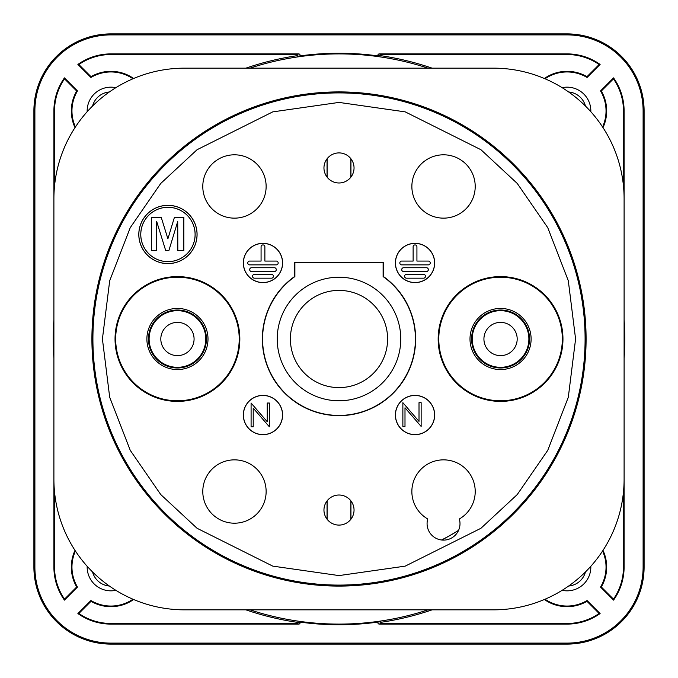 <?xml version="1.0" encoding="UTF-8"?>
<svg xmlns="http://www.w3.org/2000/svg" width="678" height="678" viewBox="0 0 678 678"><rect width="100%" height="100%" fill="white"/><g stroke="black" fill="none" stroke-linecap="round" stroke-linejoin="round"><path stroke-width="1.02" d="M590.826 566.291A23.755 23.755 0 0 1 562.138 590.318M585.453 571.944A19.009 19.009 0 0 1 568.647 586.021M249.979 609.844A285.099 285.099 0 0 0 428.021 609.844M428.021 68.156A285.099 285.099 0 0 0 249.979 68.156M545.044 599.216A38.96 38.96 0 0 0 587.08 600.522L600.115 613.556A57.02 57.02 0 0 1 567.079 624.099L379.316 624.099A1.424 1.424 0 0 1 378.019 622.082A285.76 285.76 0 0 1 299.981 622.082A1.424 1.424 0 0 1 298.684 624.099L110.921 624.099A57.02 57.02 0 0 1 77.885 613.556L90.92 600.522A38.96 38.96 0 0 0 132.956 599.216M378.019 622.082A285.76 285.76 0 0 0 380.4 621.743L380.705 622.336A286.396 286.396 0 0 0 432.081 609.844M624.099 319.541A285.76 285.76 0 0 1 624.099 358.459M432.081 68.156A286.396 286.396 0 0 0 377.892 55.265L378.019 55.918A1.424 1.424 0 0 1 379.316 53.901L380.502 54.528A1.424 1.424 0 0 0 379.316 53.901L567.079 53.901A57.02 57.02 0 0 1 600.115 64.444L587.08 77.478A38.96 38.96 0 0 0 545.044 78.784M132.956 78.784A38.96 38.96 0 0 0 90.92 77.478L77.885 64.444A57.02 57.02 0 0 1 110.921 53.901L298.684 53.901A1.424 1.424 0 0 1 299.981 55.918A285.76 285.76 0 0 1 378.019 55.918M75.428 551.019A38.96 38.96 0 0 0 77.478 587.08L76.69 586.979L64.529 599.14L64.444 600.115A57.02 57.02 0 0 1 53.901 567.079L53.901 110.921A57.02 57.02 0 0 1 64.444 77.885L77.478 90.92A38.96 38.96 0 0 0 75.428 126.981M75.012 550.392A39.595 39.595 0 0 0 76.69 586.979M587.08 77.478L586.979 76.69A39.595 39.595 0 0 0 544.366 78.495M133.634 78.495A39.595 39.595 0 0 0 91.022 76.69L78.86 64.529L77.885 64.444M90.92 77.478L91.022 76.69M299.981 55.918A285.76 285.76 0 0 0 297.6 56.257L297.295 55.664A286.396 286.396 0 0 0 245.919 68.156M34.892 567.079L34.892 110.921A76.029 76.029 0 0 1 110.921 34.892L567.079 34.892A76.029 76.029 0 0 1 643.108 110.921L643.108 567.079A76.029 76.029 0 0 1 567.079 643.108L110.921 643.108A76.029 76.029 0 0 1 34.892 567.079M602.572 126.981A38.96 38.96 0 0 0 600.522 90.92L613.556 77.885A57.02 57.02 0 0 1 624.099 110.921L624.099 198.823A130.668 130.668 0 0 0 493.431 68.156L184.569 68.156A130.668 130.668 0 0 0 53.901 198.823L53.901 479.176A130.668 130.668 0 0 0 184.569 609.844L493.431 609.844A130.668 130.668 0 0 0 624.099 479.176L624.099 567.079A57.02 57.02 0 0 1 613.556 600.115L600.522 587.08A38.96 38.96 0 0 0 602.572 551.019M77.478 587.08L64.444 600.115M53.901 358.459A285.76 285.76 0 0 1 53.901 319.541M64.444 77.885L64.529 78.86L76.69 91.022L77.478 90.92M64.529 78.86A56.393 56.393 0 0 0 54.528 110.921L53.901 110.921M54.528 186.009L54.528 110.921M245.919 609.844A286.396 286.396 0 0 0 300.108 622.735L299.981 622.082M53.901 567.079L54.528 567.079L54.528 491.991M54.528 567.079A56.393 56.393 0 0 0 64.529 599.14M90.92 600.522L91.022 601.31A39.595 39.595 0 0 0 133.634 599.505M77.885 613.556L78.86 613.471L91.022 601.31M78.86 613.471A56.393 56.393 0 0 0 110.921 623.472L110.921 624.099M298.684 624.099L297.498 623.472L110.921 623.472M567.079 624.099L567.079 623.472L380.502 623.472L379.316 624.099A1.424 1.424 0 0 0 380.502 623.472M567.079 623.472A56.393 56.393 0 0 0 599.14 613.471L600.115 613.556M587.08 600.522L586.979 601.31L599.14 613.471M544.366 599.505A39.595 39.595 0 0 0 586.979 601.31M600.522 587.08L601.31 586.979A39.595 39.595 0 0 0 602.988 550.392M613.556 600.115L613.471 599.14L601.31 586.979M613.471 599.14A56.393 56.393 0 0 0 623.472 567.079L624.099 567.079M623.472 491.991L623.472 567.079M624.099 110.921L623.472 110.921L623.472 186.009M623.472 110.921A56.393 56.393 0 0 0 613.471 78.86L613.556 77.885M600.522 90.92L601.31 91.022L613.471 78.86M602.988 127.608A39.595 39.595 0 0 0 601.31 91.022M600.115 64.444L599.14 64.529L586.979 76.69M599.14 64.529A56.393 56.393 0 0 0 567.079 54.528L567.079 53.901M380.502 54.528L567.079 54.528M110.921 53.901L110.921 54.528L297.498 54.528L298.684 53.901A1.424 1.424 0 0 0 297.498 54.528M110.921 54.528A56.393 56.393 0 0 0 78.86 64.529M76.69 91.022A39.595 39.595 0 0 0 75.012 127.608M300.108 622.735A1.424 1.424 0 0 1 297.498 623.472M562.138 87.682A23.755 23.755 0 0 1 590.826 111.709M568.647 91.979A19.009 19.009 0 0 1 585.453 106.056M339 586.089A247.089 247.089 0 0 0 586.089 339A247.089 247.089 0 0 0 339 91.911A247.089 247.089 0 0 0 91.911 339A247.089 247.089 0 0 0 339 586.089M234.461 523.196A31.671 31.671 0 0 1 202.79 491.525A31.671 31.671 0 0 1 234.461 459.854A31.671 31.671 0 0 1 266.132 491.525A31.671 31.671 0 0 1 234.461 523.196M234.461 218.146A31.671 31.671 0 0 1 202.79 186.475A31.671 31.671 0 0 1 234.461 154.804A31.671 31.671 0 0 1 266.132 186.475A31.671 31.671 0 0 1 234.461 218.146M443.539 218.146A31.671 31.671 0 0 1 411.868 186.475A31.671 31.671 0 0 1 443.539 154.804A31.671 31.671 0 0 1 475.21 186.475A31.671 31.671 0 0 1 443.539 218.146M443.539 459.854A31.671 31.671 0 0 1 459.328 518.984A16.467 16.467 0 0 1 443.539 540.112A16.467 16.467 0 0 1 427.75 518.984A31.671 31.671 0 0 1 443.539 459.854M177.441 401.401A62.401 62.401 0 0 1 115.04 339A62.401 62.401 0 0 1 177.441 276.599A62.401 62.401 0 0 1 239.843 339A62.401 62.401 0 0 1 177.441 401.401M177.441 277.226A61.774 61.774 0 0 0 115.675 339A61.774 61.774 0 0 0 177.441 400.774A61.774 61.774 0 0 0 239.215 339A61.774 61.774 0 0 0 177.441 277.226M500.559 401.401A62.401 62.401 0 0 1 438.158 339A62.401 62.401 0 0 1 500.559 276.599A62.401 62.401 0 0 1 562.96 339A62.401 62.401 0 0 1 500.559 401.401M500.559 277.226A61.774 61.774 0 0 0 438.785 339A61.774 61.774 0 0 0 500.559 400.774A61.774 61.774 0 0 0 562.325 339A61.774 61.774 0 0 0 500.559 277.226M339 525.094A15.043 15.043 0 0 1 323.957 510.059A15.043 15.043 0 0 1 339 495.016A15.043 15.043 0 0 1 354.043 510.059A15.043 15.043 0 0 1 339 525.094M339 182.984A15.043 15.043 0 0 1 323.957 167.941A15.043 15.043 0 0 1 339 152.906A15.043 15.043 0 0 1 354.043 167.941A15.043 15.043 0 0 1 339 182.984M383.112 276.59L383.341 276.471A76.656 76.656 0 0 1 339 415.656A76.656 76.656 0 0 1 294.659 276.471L294.659 262.344L383.112 262.572L383.112 276.59A76.428 76.428 0 0 1 339 415.428A76.428 76.428 0 0 1 294.888 276.59L294.888 262.572M262.971 282.607A19.637 19.637 0 0 1 243.334 262.971A19.637 19.637 0 0 1 262.971 243.334A19.637 19.637 0 0 1 282.607 262.971A19.637 19.637 0 0 1 262.971 282.607M262.971 243.419A19.552 19.552 0 0 0 243.419 262.971A19.552 19.552 0 0 0 262.971 282.531A19.552 19.552 0 0 0 282.531 262.971A19.552 19.552 0 0 0 262.971 243.419M415.029 282.607A19.637 19.637 0 0 1 395.393 262.971A19.637 19.637 0 0 1 415.029 243.334A19.637 19.637 0 0 1 434.666 262.971A19.637 19.637 0 0 1 415.029 282.607M415.029 243.419A19.552 19.552 0 0 0 395.469 262.971A19.552 19.552 0 0 0 415.029 282.531A19.552 19.552 0 0 0 434.581 262.971A19.552 19.552 0 0 0 415.029 243.419M262.971 434.666A19.637 19.637 0 0 1 243.334 415.029A19.637 19.637 0 0 1 262.971 395.393A19.637 19.637 0 0 1 282.607 415.029A19.637 19.637 0 0 1 262.971 434.666M262.971 395.469A19.552 19.552 0 0 0 243.419 415.029A19.552 19.552 0 0 0 262.971 434.581A19.552 19.552 0 0 0 282.531 415.029A19.552 19.552 0 0 0 262.971 395.469M415.029 434.666A19.637 19.637 0 0 1 395.393 415.029A19.637 19.637 0 0 1 415.029 395.393A19.637 19.637 0 0 1 434.666 415.029A19.637 19.637 0 0 1 415.029 434.666M415.029 395.469A19.552 19.552 0 0 0 395.469 415.029A19.552 19.552 0 0 0 415.029 434.581A19.552 19.552 0 0 0 434.581 415.029A19.552 19.552 0 0 0 415.029 395.469M167.941 263.606A29.137 29.137 0 0 1 138.804 234.461A29.137 29.137 0 0 1 167.941 205.324A29.137 29.137 0 0 1 197.078 234.461A29.137 29.137 0 0 1 167.941 263.606M167.941 205.375A29.086 29.086 0 0 0 138.854 234.461A29.086 29.086 0 0 0 167.941 263.556A29.086 29.086 0 0 0 197.035 234.461A29.086 29.086 0 0 0 167.941 205.375M177.441 369.561A30.561 30.561 0 0 1 146.889 339A30.561 30.561 0 0 1 177.441 308.439A30.561 30.561 0 0 1 208.002 339A30.561 30.561 0 0 1 177.441 369.561M500.559 369.561A30.561 30.561 0 0 1 469.998 339A30.561 30.561 0 0 1 500.559 308.439A30.561 30.561 0 0 1 531.111 339A30.561 30.561 0 0 1 500.559 369.561M339 400.774A61.774 61.774 0 0 1 277.226 339A61.774 61.774 0 0 1 339 277.226A61.774 61.774 0 0 1 400.774 339A61.774 61.774 0 0 1 339 400.774M339 290.396A48.604 48.604 0 0 0 290.396 339A48.604 48.604 0 0 0 339 387.604A48.604 48.604 0 0 0 387.604 339A48.604 48.604 0 0 0 339 290.396M261.072 246.817A1.898 1.898 0 0 1 262.971 244.919A1.898 1.898 0 0 1 264.878 246.817L264.878 261.072L276.277 261.072A1.898 1.898 0 0 1 278.175 262.971A1.898 1.898 0 0 1 276.277 264.878L249.665 264.878A1.898 1.898 0 0 1 247.767 262.971A1.898 1.898 0 0 1 249.665 261.072L261.072 261.072L261.072 246.817M413.122 246.817A1.898 1.898 0 0 1 415.029 244.919A1.898 1.898 0 0 1 416.928 246.817L416.928 261.072L428.335 261.072A1.898 1.898 0 0 1 430.233 262.971A1.898 1.898 0 0 1 428.335 264.878L401.723 264.878A1.898 1.898 0 0 1 399.825 262.971A1.898 1.898 0 0 1 401.723 261.072L413.122 261.072L413.122 246.817M167.941 261.657A27.188 27.188 0 0 1 140.753 234.461A27.188 27.188 0 0 1 167.941 207.273A27.188 27.188 0 0 1 195.128 234.461A27.188 27.188 0 0 1 167.941 261.657M167.941 207.307A27.154 27.154 0 0 0 140.787 234.461A27.154 27.154 0 0 0 167.941 261.623A27.154 27.154 0 0 0 195.095 234.461A27.154 27.154 0 0 0 167.941 207.307M177.441 310.016A28.985 28.985 0 0 0 148.457 339A28.985 28.985 0 0 0 177.441 367.985A28.985 28.985 0 0 0 206.426 339A28.985 28.985 0 0 0 177.441 310.016M500.559 310.016A28.985 28.985 0 0 0 471.574 339A28.985 28.985 0 0 0 500.559 367.985A28.985 28.985 0 0 0 529.543 339A28.985 28.985 0 0 0 500.559 310.016M177.441 310.677A28.323 28.323 0 0 1 205.773 339A28.323 28.323 0 0 1 177.441 367.323A28.323 28.323 0 0 1 149.118 339A28.323 28.323 0 0 1 177.441 310.677M177.441 310.49A28.51 28.51 0 0 1 205.951 339A28.51 28.51 0 0 1 177.441 367.51A28.51 28.51 0 0 1 148.931 339A28.51 28.51 0 0 1 177.441 310.49M500.559 310.677A28.323 28.323 0 0 1 528.882 339A28.323 28.323 0 0 1 500.559 367.323A28.323 28.323 0 0 1 472.227 339A28.323 28.323 0 0 1 500.559 310.677M500.559 310.49A28.51 28.51 0 0 1 529.069 339A28.51 28.51 0 0 1 500.559 367.51A28.51 28.51 0 0 1 472.049 339A28.51 28.51 0 0 1 500.559 310.49M177.441 355.628A16.628 16.628 0 0 1 160.813 339A16.628 16.628 0 0 1 177.441 322.372A16.628 16.628 0 0 1 194.078 339A16.628 16.628 0 0 1 177.441 355.628M500.559 355.628A16.628 16.628 0 0 1 483.923 339A16.628 16.628 0 0 1 500.559 322.372A16.628 16.628 0 0 1 517.187 339A16.628 16.628 0 0 1 500.559 355.628M174.416 217.358L183.831 217.358L183.831 250.623L177.831 250.623L177.712 221.503L168.864 250.623L165.72 250.623L156.694 221.503L156.576 250.623L151.499 250.623L151.499 217.358L161.237 217.358L167.898 238.8L174.416 217.358M404.995 407.775L404.995 426.428L402.868 426.428L402.868 402.673L419.012 421.369L419.012 402.673L421.14 402.673L421.14 426.428L404.995 407.775M253.216 408.131L253.216 426.784L251.089 426.784L251.089 403.029L267.225 421.724L267.225 403.029L269.361 403.029L269.361 426.784L253.216 408.131M426.428 267.725L403.622 267.725A1.898 1.898 0 0 0 401.723 269.624A1.898 1.898 0 0 0 403.622 271.531L426.428 271.531A1.898 1.898 0 0 0 428.335 269.624A1.898 1.898 0 0 0 426.428 267.725M423.581 274.378L406.469 274.378A1.898 1.898 0 0 0 404.571 276.277A1.898 1.898 0 0 0 406.469 278.175L423.581 278.175A1.898 1.898 0 0 0 425.479 276.277A1.898 1.898 0 0 0 423.581 274.378M274.378 271.531A1.898 1.898 0 0 0 276.277 269.624A1.898 1.898 0 0 0 274.378 267.725L251.572 267.725A1.898 1.898 0 0 0 249.665 269.624A1.898 1.898 0 0 0 251.572 271.531L274.378 271.531M271.531 278.175A1.898 1.898 0 0 0 273.429 276.277A1.898 1.898 0 0 0 271.531 274.378L254.419 274.378A1.898 1.898 0 0 0 252.521 276.277A1.898 1.898 0 0 0 254.419 278.175L271.531 278.175M350.95 519.187L350.95 500.932M441.522 539.993A225.63 225.63 0 0 0 458.582 530.332M350.95 177.068L350.95 158.813M327.05 158.813L327.05 177.068M327.118 177.161L327.118 158.72M350.882 158.72L350.882 177.161M327.118 519.28L327.118 500.839M350.882 500.839L350.882 519.28M327.05 500.932L327.05 519.187M441.658 540.01A225.706 225.706 0 0 0 458.531 530.45M294.659 262.344L383.112 262.572M383.341 262.344L383.341 276.471M624.099 479.176L624.099 198.823L624.099 479.176M33.9 110.921A77.021 77.021 0 0 1 110.921 33.9L567.079 33.9A77.021 77.021 0 0 1 644.1 110.921L644.1 567.079A77.021 77.021 0 0 1 567.079 644.1L110.921 644.1A77.021 77.021 0 0 1 33.9 567.079L33.9 110.921M115.862 590.318A23.755 23.755 0 0 1 87.174 566.291M109.353 586.021A19.009 19.009 0 0 1 92.547 571.944M87.174 111.709A23.755 23.755 0 0 1 115.862 87.682M92.547 106.056A19.009 19.009 0 0 1 109.353 91.979M339 575.588L272.759 566.122L197.052 528.272L160.754 494.559L130.252 450.336L109.692 397.24L102.412 339L109.692 280.76L130.252 227.664L160.754 183.441L197.052 149.728L272.759 111.878L339 102.412L405.241 111.878L480.948 149.728L517.246 183.441L547.748 227.664L568.308 280.76L575.588 339L568.308 397.24L547.748 450.336L517.246 494.559L480.948 528.272L405.241 566.122L339 575.588M339 585.089A246.089 246.089 0 0 1 92.911 339A246.089 246.089 0 0 1 339 92.911A246.089 246.089 0 0 1 585.089 339A246.089 246.089 0 0 1 339 585.089"/></g></svg>
